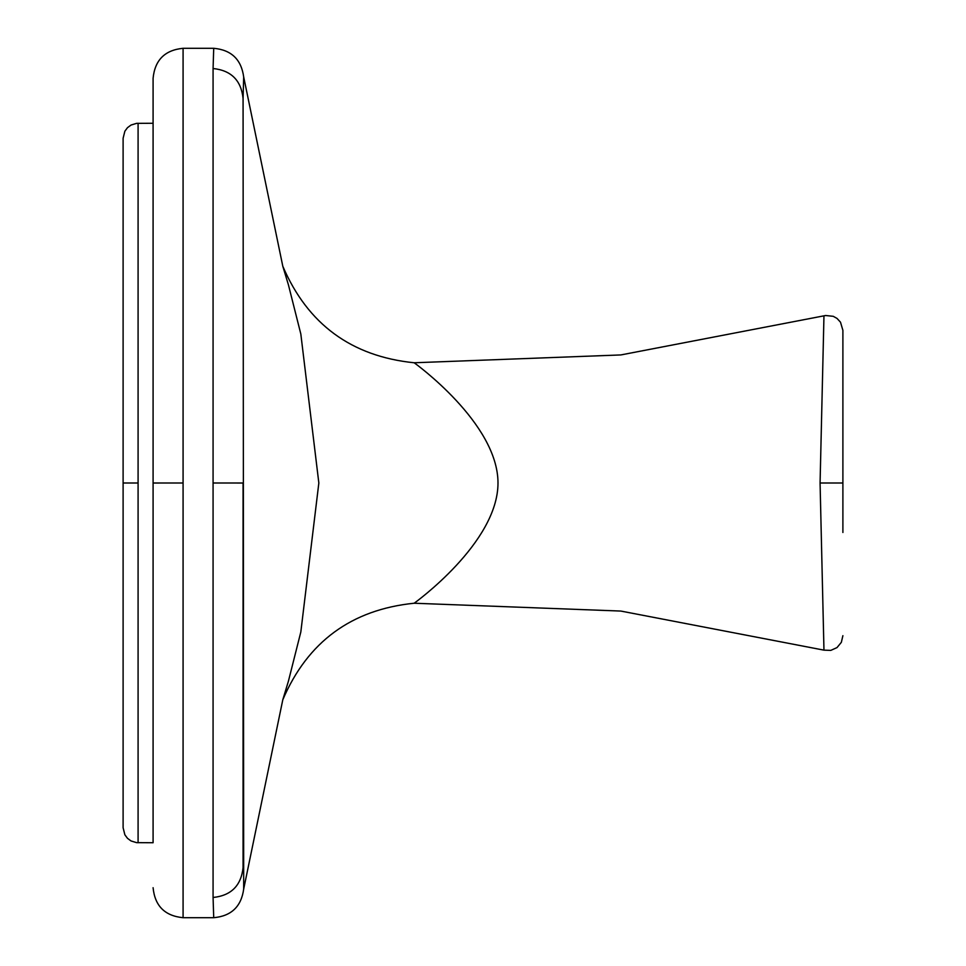 <?xml version="1.0" encoding="UTF-8"?>
<svg xmlns="http://www.w3.org/2000/svg" width="966" height="966" viewBox="0 0 966 966"><rect width="100%" height="100%" fill="white"/><g stroke="black" fill="none" stroke-linecap="round" stroke-linejoin="round"><path stroke-width="1.45" d="M153.087 842.726L153.087 483.012L153.087 842.726L136.629 842.654L131.026 840.951L127.488 838.331L124.868 834.793L123.105 827.729L123.105 138.283L124.868 131.207L127.488 127.669L131.026 125.049L136.629 123.346L153.087 123.274M842.895 532.483L842.895 330.324L840.492 322.185L837.003 318.406L833.26 316.317L825.64 315.508L620.848 354.933L414.173 362.769C351.455 356.382 307.671 324.214 282.809 266.278L243.686 76.942L243.07 98.387L243.686 889.058C241.307 906.555 231.309 916.106 213.715 917.7L183.081 917.7C164.86 915.925 154.874 905.927 153.087 887.706M414.173 362.769C414.173 362.769 497.997 422.891 497.997 483C497.997 543.109 414.173 603.231 414.173 603.231L620.848 611.067L823.962 650.142L820.074 483L823.962 315.858M414.173 603.231C351.455 609.618 307.671 641.786 282.809 699.722L243.686 889.058M183.081 917.7L183.081 483L153.087 483.012L153.087 78.294C154.874 60.073 164.86 50.075 183.081 48.3L213.715 48.3C231.309 49.894 241.295 59.445 243.686 76.942M842.895 635.676L841.35 642.318L837.003 647.594L830.772 650.396L823.962 650.142M282.809 699.722L288.436 681.102L300.824 631.993L318.84 483L300.824 334.007L288.436 284.898L282.809 266.278M213.715 48.3L213.075 68.514L213.075 483L243.07 483.012L243.07 867.613C241.138 885.641 231.152 895.603 213.075 897.486L213.715 917.7M243.07 483L243.07 867.528M123.105 483L138.09 483L138.09 123.286M138.09 483L138.09 842.714M183.081 483L183.081 48.3M213.075 483L213.075 897.486M820.074 483L842.895 483M243.07 98.387C241.138 80.359 231.152 70.397 213.075 68.514"/></g></svg>
